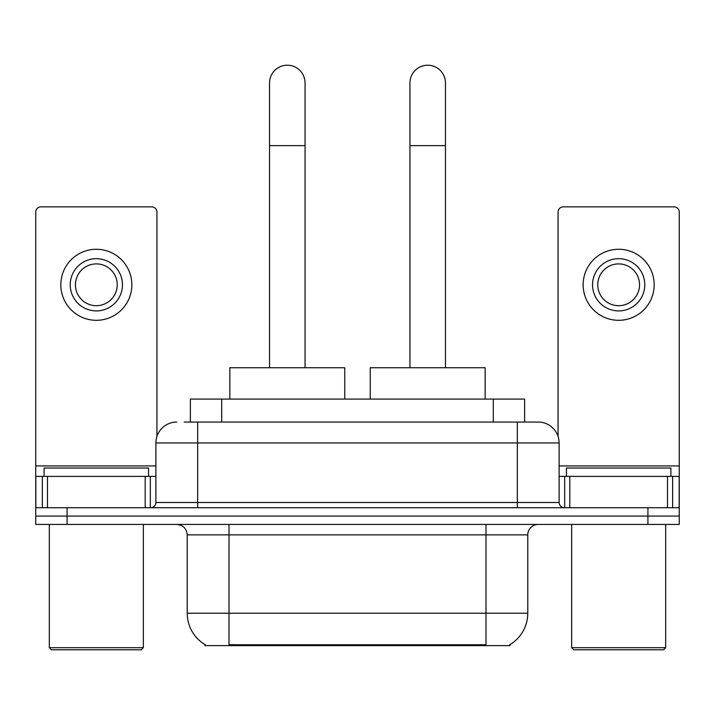 <?xml version="1.0" encoding="UTF-8"?>
<svg xmlns="http://www.w3.org/2000/svg" width="715" height="715" viewBox="0 0 715 715"><rect width="100%" height="100%" fill="white"/><g stroke="black" fill="none" stroke-linecap="round" stroke-linejoin="round"><path stroke-width="1.07" d="M190.378 422.056L190.378 399.077L524.622 399.077L524.622 422.056M510.018 644.581L510.018 645.609L204.982 645.609L204.982 644.581M205.294 644.769A36.563 36.563 0 0 1 187.223 613.229L229.006 613.229L229.006 644.769L485.994 644.769L485.994 613.229L527.777 613.229L527.777 534.883A10.448 10.448 0 0 1 538.225 524.435M187.223 613.229L187.223 534.883C186.606 528.537 183.12 525.051 176.775 524.435M509.706 644.769A36.563 36.563 0 0 0 527.777 613.229M67.085 524.435L679.25 524.435L679.25 516.078L35.75 516.078L35.75 524.435L67.085 524.435L67.085 516.078L35.75 516.078L35.75 476.378L47.503 476.378L47.503 507.722M184.568 422.056L538.225 422.056A20.896 20.896 0 0 1 559.112 442.951L559.112 502.493C559.425 505.666 561.168 507.409 564.341 507.722M184.095 422.056L197.671 422.056L197.671 442.951L155.888 442.951L155.888 502.493A5.22 5.22 0 0 1 150.659 507.722M176.775 422.056A20.896 20.896 0 0 0 155.888 442.951M647.915 524.435L647.915 516.078L679.25 516.078L679.25 476.378L679.25 507.722L35.75 507.722M647.915 507.722L647.915 516.078L67.085 516.078L67.085 507.722M559.112 442.951L517.329 442.951L517.329 422.056L538.225 422.056M145.181 507.722L145.181 476.378L47.503 476.378M156.925 436.427L156.925 212.087A5.22 5.22 0 0 0 151.705 206.858L40.97 206.858A5.22 5.22 0 0 0 35.75 212.087L35.75 476.378M145.181 476.378L155.888 476.378M96.337 258.678A26.115 26.115 0 0 0 70.222 284.793A26.115 26.115 0 0 0 96.337 310.909A26.115 26.115 0 0 0 122.453 284.793A26.115 26.115 0 0 0 96.337 258.678M96.337 263.898A20.896 20.896 0 0 0 75.45 284.793A20.896 20.896 0 0 0 96.337 305.689A20.896 20.896 0 0 0 117.233 284.793A20.896 20.896 0 0 0 96.337 263.898M96.337 320.311A35.518 35.518 0 0 0 131.855 284.793A35.518 35.518 0 0 0 96.337 249.276A35.518 35.518 0 0 0 60.82 284.793A35.518 35.518 0 0 0 96.337 320.311M141.257 649.792L51.417 649.792L49.326 647.701L143.349 647.701L141.257 649.792M49.326 524.435L49.326 647.701M143.349 524.435L143.349 647.701M148.568 476.378L148.568 468.021L44.107 468.021L44.107 476.378M269.537 367.733L269.537 82.967A17.759 17.759 0 0 1 287.296 65.208A17.759 17.759 0 0 1 305.055 82.967A17.759 17.759 0 0 0 287.296 65.208M305.055 367.733L305.055 82.967M344.755 399.077L344.755 367.733L229.846 367.733L229.846 399.077M409.945 367.733L409.945 82.967A17.759 17.759 0 0 1 427.704 65.208A17.759 17.759 0 0 1 445.463 82.967A17.759 17.759 0 0 0 427.704 65.208M445.463 367.733L445.463 82.967M485.154 399.077L485.154 367.733L370.245 367.733L370.245 399.077M667.497 507.722L667.497 476.378L569.819 476.378L569.819 507.722M667.497 476.378L679.25 476.378L679.25 212.087A5.22 5.22 0 0 0 674.03 206.858L563.295 206.858A5.22 5.22 0 0 0 558.075 212.087L558.075 436.427M559.112 476.378L569.819 476.378M618.663 258.678A26.115 26.115 0 0 0 592.547 284.793A26.115 26.115 0 0 0 618.663 310.909A26.115 26.115 0 0 0 644.778 284.793A26.115 26.115 0 0 0 618.663 258.678M618.663 263.898A20.896 20.896 0 0 0 597.767 284.793A20.896 20.896 0 0 0 618.663 305.689A20.896 20.896 0 0 0 639.55 284.793A20.896 20.896 0 0 0 618.663 263.898M618.663 320.311A35.518 35.518 0 0 0 654.18 284.793A35.518 35.518 0 0 0 618.663 249.276A35.518 35.518 0 0 0 583.145 284.793A35.518 35.518 0 0 0 618.663 320.311M663.583 649.792L573.743 649.792L571.651 647.701L665.674 647.701L663.583 649.792M571.651 524.435L571.651 647.701M665.674 524.435L665.674 647.701M670.893 476.378L670.893 468.021L566.432 468.021L566.432 476.378M481.812 645.609L481.812 644.581M233.188 645.609L233.188 644.581M221.713 422.056L221.713 399.077M493.287 422.056L493.287 399.077M485.994 524.435L485.994 534.883L187.223 534.883M527.777 534.883L485.994 534.883L485.994 613.229L229.006 613.229L229.006 524.435M197.671 507.722L197.671 502.493L559.112 502.493M155.888 502.493L197.671 502.493L197.671 442.951L517.329 442.951L517.329 507.722M155.888 465.93L35.75 465.93M150.32 476.378L150.32 507.722M35.83 476.378L35.83 507.722M42.355 507.722L42.355 476.378M269.537 145.646L305.055 145.646M409.945 145.646L445.463 145.646M679.25 465.93L559.112 465.93M679.17 507.722L679.17 476.378M672.645 476.378L672.645 507.722M564.68 507.722L564.68 476.378"/></g></svg>

